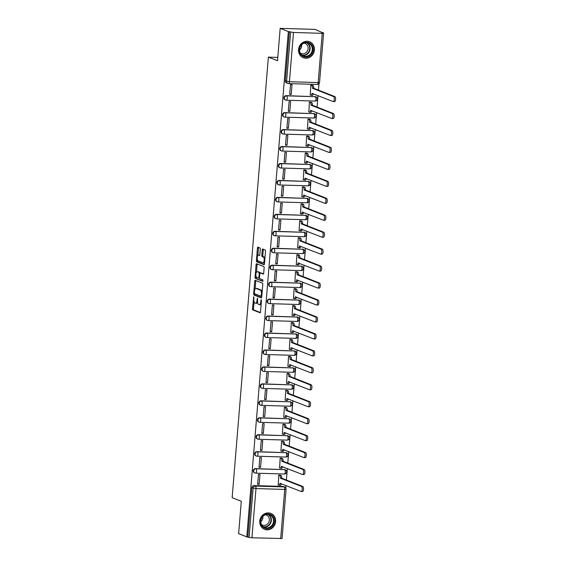 <?xml version="1.0" encoding="UTF-8"?>
<svg xmlns="http://www.w3.org/2000/svg" width="567" height="567" viewBox="0 0 567 567"><rect width="100%" height="100%" fill="white"/><g stroke="black" fill="none" stroke-linecap="round" stroke-linejoin="round"><path stroke-width="0.85" d="M253.74 296.725L252.464 308.696A1.077 0.411 -88.3 0 0 252.776 309.922L260.026 312.771A1.077 0.411 -88.3 0 0 260.083 312.786A1.077 0.411 -88.3 0 0 260.522 311.864L261.451 300.531L261.189 299.667L260.763 301.779A3.452 1.318 -88.3 0 1 259.374 304.72A3.452 1.318 -88.3 0 1 259.197 304.685L258.595 304.444A3.452 1.318 -88.3 0 1 257.588 300.524L257.482 298.199L257.021 300.304A3.452 1.318 -88.3 0 1 255.632 303.246A3.452 1.318 -88.3 0 1 255.455 303.21L254.845 302.969A3.452 1.318 -88.3 0 1 253.839 299.05L253.74 296.725M259.771 521.137A8.576 7.853 111.5 0 0 264.555 529.351A8.576 7.853 111.5 0 0 275.619 521.612A8.576 7.853 111.5 0 0 270.835 513.397A8.576 7.853 111.5 0 0 259.771 521.137M298.547 49.513A8.576 7.853 111.5 0 0 303.331 57.728A8.576 7.853 111.5 0 0 314.394 49.988A8.576 7.853 111.5 0 0 309.61 41.774A8.576 7.853 111.5 0 0 298.547 49.513M260.288 249.175A1.077 0.411 -88.3 0 0 259.977 247.949L257.942 247.148A1.077 0.411 -88.3 0 0 257.886 247.134A1.077 0.411 -88.3 0 0 257.446 248.055L256.412 260.643A1.077 0.411 -88.3 0 0 256.731 261.869L263.981 264.718A1.077 0.411 -88.3 0 0 264.038 264.732A1.077 0.411 -88.3 0 0 264.47 263.811L265.505 251.224A1.077 0.411 -88.3 0 0 265.186 249.997L262.734 249.033A1.077 0.411 -88.3 0 0 262.677 249.019A1.077 0.411 -88.3 0 0 262.245 249.941L261.798 255.327A1.077 0.411 -88.3 0 0 262.117 256.553L263.336 257.035A2.885 1.099 -88.3 0 1 264.187 260.111A2.885 1.099 -88.3 0 1 263.01 262.769A2.885 1.099 -88.3 0 1 262.861 262.741L258.091 260.863A2.885 1.099 -88.3 0 1 257.234 257.779A2.885 1.099 -88.3 0 1 258.41 255.122A2.885 1.099 -88.3 0 1 258.559 255.15L259.353 255.469A1.077 0.411 -88.3 0 0 259.41 255.476A1.077 0.411 -88.3 0 0 259.849 254.562L260.288 249.175M246.801 536.878L238.636 533.66L241.294 501.278L232.144 497.677L268.368 57.132L277.518 60.733L280.176 28.35L288.341 31.561L246.801 536.878L249.09 537.41L253.137 488.18A2.197 2.013 -68.5 0 1 255.341 486.068L284.088 486.925A2.197 2.013 -68.5 0 1 284.712 487.053L283.443 486.557A2.197 2.013 111.5 0 0 282.813 486.429L284.088 486.925A2.197 0.836 -88.3 0 1 284.726 489.42L255.986 488.563L251.939 537.792L249.09 537.41M255.214 280.318A1.077 0.411 -88.3 0 0 255.157 280.311A1.077 0.411 -88.3 0 0 254.725 281.225L253.69 293.812A1.077 0.411 -88.3 0 0 254.002 295.038L261.252 297.895A1.077 0.411 -88.3 0 0 261.309 297.902A1.077 0.411 -88.3 0 0 261.741 296.988L262.776 284.4A1.077 0.411 -88.3 0 0 262.464 283.174L255.214 280.318M255.051 277.228L256.086 264.64A1.077 0.411 -88.3 0 1 256.518 263.719A1.077 0.411 -88.3 0 1 256.575 263.733L263.825 266.589A1.077 0.411 -88.3 0 1 264.144 267.808L263.698 273.195A1.077 0.411 -88.3 0 1 263.265 274.116A1.077 0.411 -88.3 0 1 263.208 274.109L260.267 272.947A1.077 0.411 -88.3 0 0 260.21 272.94A1.077 0.411 -88.3 0 0 259.778 273.854L259.48 277.433A1.077 0.411 -88.3 0 0 259.799 278.652L262.861 279.857L262.776 281.36L255.37 278.454A1.077 0.411 -88.3 0 1 255.051 277.228L256.064 277.256L256.121 276.561M280.176 28.35L315.018 29.392L323.155 32.964M285.747 487.896L285.945 485.508M286.392 480.043L287.341 468.555M287.788 463.09L288.731 451.601M289.184 446.137L290.127 434.648M290.573 429.184L291.523 417.695M291.97 412.23L292.912 400.741M293.366 395.277L294.308 383.788M294.755 378.324L295.705 366.835M296.151 361.37L297.094 349.882M297.547 344.424L298.49 332.935M298.937 327.471L299.886 315.982M300.333 310.518L301.275 299.029M301.729 293.564L302.672 282.075M303.118 276.611L304.061 265.122M304.514 259.658L305.457 248.169M305.911 242.704L306.853 231.216M307.3 225.751L308.242 214.262M308.696 208.805L309.639 197.316M310.085 191.852L311.035 180.363M311.481 174.898L312.424 163.409M312.878 157.945L313.82 146.456M314.267 140.992L315.217 129.503M315.663 124.038L316.606 112.55M317.059 107.085L318.002 95.596M318.448 90.132L318.98 83.725M288.341 31.561L293.486 32.475L322.226 33.34L323.594 33.198L322.162 32.574L323.183 32.602M247.814 536.906L251.861 487.677A2.197 2.013 -68.5 0 1 254.073 485.565L282.813 486.429M280.679 538.65L284.726 489.42L286.101 489.278L282.054 538.508L251.939 537.792M280.275 475.217L278.758 475.082L278.213 484.87M259.162 484.303L259.969 474.522L258.446 474.48L257.645 484.261L259.162 484.303L257.687 483.722M260.558 467.35L261.366 457.569L259.842 457.526L259.034 467.307L260.558 467.35L259.076 466.769M281.671 458.271L280.155 458.129L279.602 467.917M261.954 450.396L262.755 440.616L261.231 440.573L260.43 450.354L261.954 450.396L260.473 449.815M283.061 441.317L281.544 441.183L280.998 450.971M263.343 433.443L264.151 423.662L262.627 423.62L261.819 433.401L263.343 433.443L261.869 432.862M284.457 424.364L282.94 424.229L282.394 434.017M264.739 416.49L265.547 406.716L264.024 406.667L263.216 416.447L264.739 416.49L263.258 415.909M285.853 407.411L284.336 407.276L283.784 417.064M266.136 399.544L266.937 389.763L265.413 389.713L264.612 399.494L266.136 399.544L264.654 398.955M287.242 390.457L285.725 390.323L285.18 400.111M267.525 382.59L268.333 372.81L266.809 372.76L266.001 382.541L267.525 382.59L266.051 382.009M288.638 373.504L287.122 373.369L286.576 383.157M268.921 365.637L269.722 355.856L268.205 355.807L267.397 365.587L268.921 365.637L267.44 365.056M290.035 356.551L288.518 356.416L287.965 366.204M270.317 348.684L271.118 338.903L269.594 338.86L268.793 348.641L270.317 348.684L268.836 348.103M291.424 339.598L289.907 339.463L289.361 349.251M271.706 331.73L272.514 321.95L270.991 321.907L270.183 331.688L271.706 331.73L270.232 331.149M292.82 322.651L291.303 322.51L290.758 332.297M273.103 314.777L273.904 304.996L272.38 304.954L271.579 314.735L273.103 314.777L271.621 314.196M294.209 305.698L292.7 305.556L292.147 315.351M274.499 297.824L275.3 288.043L273.776 288.001L272.975 297.781L274.499 297.824L273.018 297.243M295.605 288.745L294.089 288.61L293.543 298.398M275.888 280.871L276.696 271.097L275.172 271.047L274.364 280.828L275.888 280.871L274.414 280.289M297.002 271.791L295.485 271.657L294.932 281.445M277.284 263.924L278.085 254.144L276.561 254.094L275.76 263.875L277.284 263.924L275.803 263.336M298.391 254.838L296.874 254.703L296.328 264.491M278.68 246.971L279.481 237.19L277.958 237.141L277.157 246.921L278.68 246.971L277.199 246.39M299.787 237.885L298.27 237.75L297.725 247.538M280.07 230.018L280.878 220.237L279.354 220.187L278.546 229.968L280.07 230.018L278.588 229.437M301.183 220.932L299.667 220.797L299.114 230.585M281.466 213.064L282.267 203.284L280.743 203.241L279.942 213.022L281.466 213.064L279.985 212.483M302.572 203.978L301.056 203.844L300.51 213.631M282.862 196.111L283.663 186.33L282.139 186.288L281.338 196.069L282.862 196.111L281.381 195.53M303.969 187.025L302.452 186.89L301.906 196.678M284.251 179.158L285.059 169.377L283.535 169.335L282.727 179.115L284.251 179.158L282.77 178.577M305.365 170.079L303.848 169.937L303.295 179.725M285.648 162.205L286.448 152.424L284.925 152.381L284.124 162.162L285.648 162.205L284.166 161.623M306.754 153.125L305.237 152.991L304.692 162.779M287.037 145.251L287.845 135.47L286.321 135.428L285.513 145.209L287.037 145.251L285.562 144.67M308.15 136.172L306.634 136.037L306.088 145.825M288.433 128.305L289.241 118.524L287.717 118.475L286.909 128.255L288.433 128.305L286.952 127.717M309.547 119.219L308.03 119.084L307.477 128.872M289.829 111.352L290.63 101.571L289.106 101.521L288.305 111.302L289.829 111.352L288.348 110.771M310.936 102.266L309.419 102.131L308.873 111.919M291.218 94.398L292.026 84.618L290.502 84.568L289.694 94.349L291.218 94.398L289.744 93.817M312.332 85.312L310.815 85.178L310.269 94.965M286.129 95.66L286.583 95.837A2.197 0.836 91.7 0 1 287.221 98.332A2.197 0.836 91.7 0 1 286.335 100.21A2.197 0.836 91.7 0 1 286.222 100.182A2.197 2.013 -68.5 0 1 285.598 100.054L285.144 99.877A2.197 2.013 111.5 0 1 286.129 95.66L315.323 96.695A2.197 2.013 -68.5 0 1 315.947 96.822L315.5 96.645A2.197 2.013 111.5 0 0 314.869 96.518M284.733 112.613L285.187 112.79A2.197 0.836 91.7 0 1 285.825 115.285A2.197 0.836 91.7 0 1 284.939 117.163A2.197 0.836 91.7 0 1 284.825 117.135A2.197 2.013 -68.5 0 1 284.202 117.008L283.748 116.83A2.197 2.013 111.5 0 1 284.733 112.613L313.927 113.648A2.197 2.013 -68.5 0 1 314.557 113.776L314.104 113.598A2.197 2.013 111.5 0 0 313.48 113.471M283.344 129.567L283.791 129.744A2.197 0.836 91.7 0 1 284.436 132.239A2.197 0.836 91.7 0 1 283.55 134.117A2.197 0.836 91.7 0 1 283.436 134.088A2.197 2.013 -68.5 0 1 282.805 133.961L282.359 133.784A2.197 2.013 111.5 0 1 283.344 129.567L312.537 130.601A2.197 2.013 -68.5 0 1 313.161 130.729L312.708 130.552A2.197 2.013 111.5 0 0 312.084 130.424M281.948 146.52L282.401 146.697A2.197 0.836 91.7 0 1 283.039 149.192A2.197 0.836 91.7 0 1 282.153 151.063A2.197 0.836 91.7 0 1 282.04 151.042A2.197 2.013 -68.5 0 1 281.416 150.914L280.963 150.737A2.197 2.013 111.5 0 1 281.948 146.52L311.141 147.555A2.197 2.013 -68.5 0 1 311.765 147.682L311.318 147.505A2.197 2.013 111.5 0 0 310.688 147.377M280.552 163.473L281.005 163.65A2.197 0.836 91.7 0 1 281.643 166.145A2.197 0.836 91.7 0 1 280.757 168.016A2.197 0.836 91.7 0 1 280.644 167.995A2.197 2.013 -68.5 0 1 280.02 167.867L279.566 167.69A2.197 2.013 111.5 0 1 280.552 163.473L309.745 164.508A2.197 2.013 -68.5 0 1 310.376 164.636L309.922 164.458A2.197 2.013 111.5 0 0 309.298 164.331M279.162 180.426L279.609 180.604A2.197 0.836 91.7 0 1 280.254 183.098A2.197 0.836 91.7 0 1 279.368 184.97A2.197 0.836 91.7 0 1 279.255 184.948A2.197 2.013 -68.5 0 1 278.624 184.821L278.177 184.644A2.197 2.013 111.5 0 1 279.162 180.426L308.356 181.461A2.197 2.013 -68.5 0 1 308.98 181.589L308.526 181.412A2.197 2.013 111.5 0 0 307.902 181.284M277.766 197.373L278.22 197.55A2.197 0.836 91.7 0 1 278.858 200.052A2.197 0.836 91.7 0 1 277.972 201.923A2.197 0.836 91.7 0 1 277.858 201.902A2.197 2.013 -68.5 0 1 277.235 201.774L276.781 201.597A2.197 2.013 111.5 0 1 277.766 197.373L306.96 198.415A2.197 2.013 -68.5 0 1 307.583 198.542L307.137 198.365A2.197 2.013 111.5 0 0 306.506 198.237M276.37 214.326L276.824 214.503A2.197 0.836 91.7 0 1 277.469 217.005A2.197 0.836 91.7 0 1 276.576 218.876A2.197 0.836 91.7 0 1 276.469 218.855A2.197 2.013 -68.5 0 1 275.838 218.727L275.385 218.55A2.197 2.013 111.5 0 1 276.37 214.326L305.563 215.368A2.197 2.013 -68.5 0 1 306.194 215.495L305.741 215.318A2.197 2.013 111.5 0 0 305.117 215.184M274.981 231.279L275.427 231.456A2.197 0.836 91.7 0 1 276.072 233.951A2.197 0.836 91.7 0 1 275.186 235.829A2.197 0.836 91.7 0 1 275.073 235.808A2.197 2.013 -68.5 0 1 274.449 235.674L273.996 235.496A2.197 2.013 111.5 0 1 274.981 231.279L304.174 232.314A2.197 2.013 -68.5 0 1 304.798 232.442L304.351 232.264A2.197 2.013 111.5 0 0 303.721 232.137M273.585 248.233L274.038 248.41A2.197 0.836 91.7 0 1 274.676 250.905A2.197 0.836 91.7 0 1 273.79 252.783A2.197 0.836 91.7 0 1 273.677 252.754A2.197 2.013 -68.5 0 1 273.053 252.627L272.599 252.45A2.197 2.013 111.5 0 1 273.585 248.233L302.778 249.267A2.197 2.013 -68.5 0 1 303.409 249.395L302.955 249.218A2.197 2.013 111.5 0 0 302.324 249.09M272.188 265.186L272.642 265.363A2.197 0.836 91.7 0 1 273.287 267.858A2.197 0.836 91.7 0 1 272.401 269.736A2.197 0.836 91.7 0 1 272.288 269.708A2.197 2.013 -68.5 0 1 271.657 269.58L271.21 269.403A2.197 2.013 111.5 0 1 272.188 265.186L301.389 266.221A2.197 2.013 -68.5 0 1 302.013 266.348L301.559 266.171A2.197 2.013 111.5 0 0 300.935 266.043M270.799 282.139L271.246 282.316A2.197 0.836 91.7 0 1 271.891 284.811A2.197 0.836 91.7 0 1 271.005 286.682A2.197 0.836 91.7 0 1 270.891 286.661A2.197 2.013 -68.5 0 1 270.268 286.533L269.814 286.356A2.197 2.013 111.5 0 1 270.799 282.139L299.993 283.174A2.197 2.013 -68.5 0 1 300.616 283.302L300.17 283.124A2.197 2.013 111.5 0 0 299.539 282.997M269.403 299.092L269.857 299.27A2.197 0.836 91.7 0 1 270.494 301.764A2.197 0.836 91.7 0 1 269.608 303.636A2.197 0.836 91.7 0 1 269.495 303.614A2.197 2.013 -68.5 0 1 268.871 303.487L268.418 303.31A2.197 2.013 111.5 0 1 269.403 299.092L298.596 300.127A2.197 2.013 -68.5 0 1 299.227 300.255L298.774 300.078A2.197 2.013 111.5 0 0 298.15 299.95M268.007 316.046L268.46 316.223A2.197 0.836 91.7 0 1 269.105 318.718A2.197 0.836 91.7 0 1 268.219 320.589A2.197 0.836 91.7 0 1 268.106 320.568A2.197 2.013 -68.5 0 1 267.475 320.44L267.029 320.263A2.197 2.013 111.5 0 1 268.007 316.046L297.207 317.081A2.197 2.013 -68.5 0 1 297.831 317.208L297.377 317.031A2.197 2.013 111.5 0 0 296.754 316.903M266.618 332.992L267.064 333.169A2.197 0.836 91.7 0 1 267.709 335.671A2.197 0.836 91.7 0 1 266.823 337.542A2.197 0.836 91.7 0 1 266.71 337.521A2.197 2.013 -68.5 0 1 266.086 337.393L265.632 337.216A2.197 2.013 111.5 0 1 266.618 332.992L295.811 334.034A2.197 2.013 -68.5 0 1 296.435 334.161L295.988 333.984A2.197 2.013 111.5 0 0 295.357 333.857M265.221 349.945L265.675 350.123A2.197 0.836 91.7 0 1 266.313 352.624A2.197 0.836 91.7 0 1 265.427 354.495A2.197 0.836 91.7 0 1 265.313 354.474A2.197 2.013 -68.5 0 1 264.69 354.347L264.236 354.169A2.197 2.013 111.5 0 1 265.221 349.945L294.415 350.987A2.197 2.013 -68.5 0 1 295.046 351.115L294.592 350.938A2.197 2.013 111.5 0 0 293.968 350.803M263.825 366.899L264.279 367.076A2.197 0.836 91.7 0 1 264.924 369.571A2.197 0.836 91.7 0 1 264.038 371.449A2.197 0.836 91.7 0 1 263.924 371.428A2.197 2.013 -68.5 0 1 263.294 371.293L262.847 371.116A2.197 2.013 111.5 0 1 263.825 366.899L293.026 367.933A2.197 2.013 -68.5 0 1 293.649 368.061L293.196 367.884A2.197 2.013 111.5 0 0 292.572 367.756M262.436 383.852L262.882 384.029A2.197 0.836 91.7 0 1 263.527 386.524A2.197 0.836 91.7 0 1 262.641 388.402A2.197 0.836 91.7 0 1 262.528 388.374A2.197 2.013 -68.5 0 1 261.904 388.246L261.451 388.069A2.197 2.013 111.5 0 1 262.436 383.852L291.629 384.887A2.197 2.013 -68.5 0 1 292.253 385.014L291.807 384.837A2.197 2.013 111.5 0 0 291.176 384.709M261.04 400.805L261.493 400.982A2.197 0.836 91.7 0 1 262.131 403.477A2.197 0.836 91.7 0 1 261.245 405.355A2.197 0.836 91.7 0 1 261.132 405.327A2.197 2.013 -68.5 0 1 260.508 405.199L260.055 405.022A2.197 2.013 111.5 0 1 261.04 400.805L290.233 401.84A2.197 2.013 -68.5 0 1 290.864 401.968L290.41 401.79A2.197 2.013 111.5 0 0 289.787 401.663M259.651 417.759L260.097 417.936A2.197 0.836 91.7 0 1 260.742 420.431A2.197 0.836 91.7 0 1 259.856 422.309A2.197 0.836 91.7 0 1 259.743 422.28A2.197 2.013 -68.5 0 1 259.112 422.153L258.665 421.976A2.197 2.013 111.5 0 1 259.651 417.759L288.844 418.793A2.197 2.013 -68.5 0 1 289.468 418.921L289.014 418.744A2.197 2.013 111.5 0 0 288.39 418.616M258.254 434.712L258.708 434.889A2.197 0.836 91.7 0 1 259.346 437.384A2.197 0.836 91.7 0 1 258.46 439.255A2.197 0.836 91.7 0 1 258.346 439.234A2.197 2.013 -68.5 0 1 257.723 439.106L257.269 438.929A2.197 2.013 111.5 0 1 258.254 434.712L287.448 435.747A2.197 2.013 -68.5 0 1 288.071 435.874L287.625 435.697A2.197 2.013 111.5 0 0 286.994 435.569M256.858 451.665L257.312 451.842A2.197 0.836 91.7 0 1 257.95 454.337A2.197 0.836 91.7 0 1 257.064 456.208A2.197 0.836 91.7 0 1 256.95 456.187A2.197 2.013 -68.5 0 1 256.327 456.059L255.873 455.882A2.197 2.013 111.5 0 1 256.858 451.665L286.052 452.7A2.197 2.013 -68.5 0 1 286.682 452.827L286.229 452.65A2.197 2.013 111.5 0 0 285.605 452.523M255.469 468.611L255.915 468.789A2.197 0.836 91.7 0 1 256.56 471.29A2.197 0.836 91.7 0 1 255.674 473.161A2.197 0.836 91.7 0 1 255.561 473.14A2.197 2.013 -68.5 0 1 254.93 473.013L254.484 472.835A2.197 2.013 111.5 0 1 255.469 468.611L284.662 469.653A2.197 2.013 -68.5 0 1 285.286 469.781L284.832 469.604A2.197 2.013 111.5 0 0 284.209 469.476M268.368 57.132L277.787 57.416M289.361 31.596L285.314 80.819A2.197 2.013 111.5 0 0 286.541 82.924L287.809 83.427A2.197 2.013 -68.5 0 1 286.583 81.322L290.63 32.092M256.468 303.239A3.452 1.318 -88.3 0 0 256.645 303.274A3.452 1.318 -88.3 0 0 257.616 302.268M260.21 304.713A3.452 1.318 -88.3 0 0 260.388 304.748A3.452 1.318 -88.3 0 0 261.153 304.167M254.051 301.743L253.477 308.724A1.077 0.411 -88.3 0 0 253.796 309.951L260.359 312.53M254.711 293.777L254.703 293.848A1.077 0.411 -88.3 0 0 255.015 295.067L261.585 297.654M255.901 280.587A1.077 0.411 -88.3 0 0 255.738 281.26L255.107 288.957M254.349 292.863L254.569 293.72L260.969 296.236L261.401 294.039A3.452 1.318 -88.3 0 0 260.395 290.12L256.043 288.412A3.452 1.318 -88.3 0 0 255.866 288.376A3.452 1.318 -88.3 0 0 254.477 291.318L254.349 292.863M262.202 291.381A3.452 1.318 -88.3 0 0 261.408 290.155L260.395 290.12M256.702 288.433A3.452 1.318 -88.3 0 1 256.879 288.405A3.452 1.318 -88.3 0 1 257.057 288.44L261.408 290.155M256.49 272.11L257.099 264.669L256.086 264.64M257.262 264.002A1.077 0.411 -88.3 0 0 257.099 264.669M263.535 273.868L261.281 272.982A1.077 0.411 -88.3 0 0 261.231 272.968A1.077 0.411 -88.3 0 0 261.174 272.975M263.003 281.09L255.37 278.454M257.22 271.749A2.885 1.099 -88.3 0 0 257.071 271.713A2.885 1.099 -88.3 0 0 255.894 274.371A2.885 1.099 -88.3 0 0 256.745 277.454L258.432 278.113A1.077 0.411 -88.3 0 0 258.481 278.128A1.077 0.411 -88.3 0 0 258.921 277.206L259.211 273.634A1.077 0.411 -88.3 0 0 258.899 272.408L257.22 271.749L258.233 271.777A2.885 1.099 -88.3 0 0 258.084 271.749A2.885 1.099 -88.3 0 0 257.935 271.77M258.538 278.121L259.445 278.149A1.077 0.411 -88.3 0 0 259.502 278.156A1.077 0.411 -88.3 0 0 259.523 278.156L258.481 278.128M260.189 272.94A1.077 0.411 -88.3 0 0 259.913 272.443L258.899 272.408M258.233 271.777L259.913 272.443M256.064 277.256A1.077 0.411 -88.3 0 0 256.383 278.482M259.275 255.178A2.885 1.099 -88.3 0 1 259.431 255.15A2.885 1.099 -88.3 0 1 259.573 255.185L259.686 255.228M263.882 262.769A2.885 1.099 -88.3 0 0 264.031 262.797A2.885 1.099 -88.3 0 0 264.583 262.436M264.952 257.907A2.885 1.099 -88.3 0 0 264.35 257.064L263.336 257.035M263.421 249.303A1.077 0.411 -88.3 0 0 263.258 249.969L262.812 255.356A1.077 0.411 -88.3 0 0 263.131 256.582L264.35 257.064M257.482 260.012L257.432 260.671A1.077 0.411 -88.3 0 0 257.744 261.897L264.307 264.477M258.623 247.418A1.077 0.411 -88.3 0 0 258.467 248.084L257.857 255.483M280.027 475.125L281.041 475.522A2.197 0.836 91.7 0 1 281.679 478.016L280.36 477.974A2.197 0.836 -88.3 0 0 279.715 475.479L278.758 475.103M277.965 484.771L278.921 485.154A2.197 0.836 -88.3 0 0 279.035 485.175A2.197 0.836 -88.3 0 0 279.921 483.304L301.063 491.454A2.53 0.964 -88.3 0 0 301.197 491.483A2.53 0.964 -88.3 0 0 302.225 489.158A2.53 0.964 -88.3 0 0 301.474 486.458L280.346 478.137M281.664 478.179L302.799 486.493A2.53 0.964 91.7 0 1 303.543 489.193A2.53 0.964 91.7 0 1 302.516 491.525A2.53 0.964 91.7 0 1 302.388 491.497M281.211 483.637A2.197 0.836 91.7 0 1 280.353 485.217A2.197 0.836 91.7 0 1 280.24 485.189M281.423 458.171L282.43 458.568A2.197 0.836 91.7 0 1 283.075 461.063L281.756 461.028A2.197 0.836 -88.3 0 0 281.112 458.526L280.148 458.15M279.354 467.825L280.318 468.2A2.197 0.836 -88.3 0 0 280.431 468.222A2.197 0.836 -88.3 0 0 281.317 466.35L302.459 474.501A2.53 0.964 -88.3 0 0 302.587 474.529A2.53 0.964 -88.3 0 0 303.621 472.205A2.53 0.964 -88.3 0 0 302.87 469.504L281.742 461.191M283.061 461.226L304.188 469.547A2.53 0.964 91.7 0 1 304.94 472.24A2.53 0.964 91.7 0 1 303.912 474.572A2.53 0.964 91.7 0 1 303.777 474.544M282.6 466.691A2.197 0.836 91.7 0 1 281.749 468.264A2.197 0.836 91.7 0 1 281.636 468.236M282.813 441.218L283.826 441.615A2.197 0.836 91.7 0 1 284.464 444.11L283.146 444.074A2.197 0.836 -88.3 0 0 282.508 441.573L281.544 441.197M280.75 450.871L281.707 451.247A2.197 0.836 -88.3 0 0 281.82 451.268A2.197 0.836 -88.3 0 0 282.706 449.397L303.855 457.548A2.53 0.964 -88.3 0 0 303.983 457.576A2.53 0.964 -88.3 0 0 305.011 455.251A2.53 0.964 -88.3 0 0 304.266 452.551L283.131 444.237M284.457 444.273L305.585 452.594A2.53 0.964 91.7 0 1 306.336 455.294A2.53 0.964 91.7 0 1 305.301 457.619A2.53 0.964 91.7 0 1 305.174 457.59M283.996 449.737A2.197 0.836 91.7 0 1 283.146 451.311A2.197 0.836 91.7 0 1 283.032 451.289M263.414 527.494A7.421 6.797 -68.5 0 1 261.734 517.402A7.421 6.797 -68.5 0 1 271.317 514.999A7.421 6.797 -68.5 0 1 273.003 525.092A7.421 6.797 -68.5 0 1 263.414 527.494M270.82 515.382A6.868 6.294 111.5 0 0 269.679 514.772A6.868 6.294 111.5 0 0 261.593 518.217A6.868 6.294 111.5 0 0 263.506 526.956A6.868 6.294 111.5 0 0 264.647 527.558A6.868 6.294 111.5 0 0 272.727 524.114A6.868 6.294 111.5 0 0 270.82 515.382M265.377 514.772A5.408 4.954 -68.5 0 1 266.341 515.034A5.408 4.954 -68.5 0 1 267.241 515.509A5.408 4.954 -68.5 0 1 268.744 522.384A5.408 4.954 -68.5 0 1 262.379 525.099A5.408 4.954 -68.5 0 1 261.493 524.631M263.393 528.77A8.519 7.803 111.5 0 0 264.25 529.174A8.519 7.803 111.5 0 0 274.272 524.9A8.519 7.803 111.5 0 0 271.905 514.071A8.519 7.803 111.5 0 0 270.487 513.319A8.519 7.803 111.5 0 0 269.587 513.036M262.861 516.438A5.408 4.954 -68.5 0 1 260.792 521.697M302.19 55.871A7.421 6.797 -68.5 0 1 300.503 45.778A7.421 6.797 -68.5 0 1 310.092 43.376A7.421 6.797 -68.5 0 1 311.779 53.468A7.421 6.797 -68.5 0 1 302.19 55.871M309.596 43.751A6.868 6.294 111.5 0 0 308.455 43.149A6.868 6.294 111.5 0 0 300.368 46.593A6.868 6.294 111.5 0 0 302.282 55.332A6.868 6.294 111.5 0 0 303.423 55.935A6.868 6.294 111.5 0 0 311.503 52.49A6.868 6.294 111.5 0 0 309.596 43.751M304.153 43.142A5.408 4.954 -68.5 0 1 305.117 43.404A5.408 4.954 -68.5 0 1 306.017 43.879A5.408 4.954 -68.5 0 1 307.52 50.761A5.408 4.954 -68.5 0 1 301.155 53.475A5.408 4.954 -68.5 0 1 300.269 53.007M302.168 57.147A8.519 7.803 111.5 0 0 303.019 57.55A8.519 7.803 111.5 0 0 313.041 53.277A8.519 7.803 111.5 0 0 310.673 42.447A8.519 7.803 111.5 0 0 309.263 41.696A8.519 7.803 111.5 0 0 308.363 41.412M301.637 44.814A5.408 4.954 -68.5 0 1 299.567 50.073M284.209 424.265L285.222 424.662A2.197 0.836 91.7 0 1 285.86 427.157L284.542 427.121A2.197 0.836 -88.3 0 0 283.897 424.626L282.94 424.244M282.146 433.918L283.103 434.294A2.197 0.836 -88.3 0 0 283.216 434.322A2.197 0.836 -88.3 0 0 284.102 432.444L305.244 440.602A2.53 0.964 -88.3 0 0 305.379 440.623A2.53 0.964 -88.3 0 0 306.407 438.298A2.53 0.964 -88.3 0 0 305.656 435.598L284.528 427.284M285.846 427.32L306.981 435.64A2.53 0.964 91.7 0 1 307.725 438.341A2.53 0.964 91.7 0 1 306.697 440.665A2.53 0.964 91.7 0 1 306.57 440.637M285.392 432.784A2.197 0.836 91.7 0 1 284.535 434.357A2.197 0.836 91.7 0 1 284.421 434.336M285.605 407.312L286.611 407.708A2.197 0.836 91.7 0 1 287.256 410.203L285.931 410.168A2.197 0.836 -88.3 0 0 285.293 407.673L284.329 407.29M283.535 416.965L284.499 417.34A2.197 0.836 -88.3 0 0 284.613 417.369A2.197 0.836 -88.3 0 0 285.499 415.491L306.641 423.648A2.53 0.964 -88.3 0 0 306.768 423.669A2.53 0.964 -88.3 0 0 307.803 421.345A2.53 0.964 -88.3 0 0 307.052 418.644L285.924 410.331M287.242 410.366L308.37 418.687A2.53 0.964 91.7 0 1 309.121 421.387A2.53 0.964 91.7 0 1 308.094 423.712A2.53 0.964 91.7 0 1 307.959 423.684M286.782 415.831A2.197 0.836 91.7 0 1 285.931 417.404A2.197 0.836 91.7 0 1 285.818 417.383M286.994 390.358L288.008 390.755A2.197 0.836 91.7 0 1 288.646 393.257L287.327 393.214A2.197 0.836 -88.3 0 0 286.689 390.72L285.725 390.344M284.932 400.011L285.888 400.387A2.197 0.836 -88.3 0 0 286.002 400.415A2.197 0.836 -88.3 0 0 286.888 398.537L308.037 406.695A2.53 0.964 -88.3 0 0 308.165 406.723A2.53 0.964 -88.3 0 0 309.192 404.391A2.53 0.964 -88.3 0 0 308.448 401.691L287.313 393.378M288.638 393.42L309.766 401.734A2.53 0.964 91.7 0 1 310.518 404.434A2.53 0.964 91.7 0 1 309.483 406.759A2.53 0.964 91.7 0 1 309.355 406.73M288.178 398.877A2.197 0.836 91.7 0 1 287.327 400.451A2.197 0.836 91.7 0 1 287.214 400.43M288.39 373.405L289.404 373.809A2.197 0.836 91.7 0 1 290.042 376.304L288.723 376.261A2.197 0.836 -88.3 0 0 288.079 373.766L287.122 373.391M286.328 383.058L287.285 383.441A2.197 0.836 -88.3 0 0 287.398 383.462A2.197 0.836 -88.3 0 0 288.284 381.584L309.426 389.742A2.53 0.964 -88.3 0 0 309.561 389.77A2.53 0.964 -88.3 0 0 310.588 387.445A2.53 0.964 -88.3 0 0 309.837 384.745L288.709 376.424M290.028 376.467L311.163 384.78A2.53 0.964 91.7 0 1 311.907 387.481A2.53 0.964 91.7 0 1 310.879 389.805A2.53 0.964 91.7 0 1 310.751 389.777M289.574 381.924A2.197 0.836 91.7 0 1 288.716 383.498A2.197 0.836 91.7 0 1 288.603 383.476M289.78 356.452L290.793 356.856A2.197 0.836 91.7 0 1 291.438 359.35L290.113 359.308A2.197 0.836 -88.3 0 0 289.475 356.813L288.511 356.437M287.717 366.105L288.681 366.488A2.197 0.836 -88.3 0 0 288.794 366.509A2.197 0.836 -88.3 0 0 289.68 364.638L310.822 372.788A2.53 0.964 -88.3 0 0 310.95 372.817A2.53 0.964 -88.3 0 0 311.985 370.492A2.53 0.964 -88.3 0 0 311.233 367.792L290.106 359.471M291.424 359.513L312.552 367.827A2.53 0.964 91.7 0 1 313.303 370.527A2.53 0.964 91.7 0 1 312.275 372.852A2.53 0.964 91.7 0 1 312.141 372.831M290.963 364.971A2.197 0.836 91.7 0 1 290.113 366.551A2.197 0.836 91.7 0 1 289.999 366.523M291.176 339.505L292.189 339.902A2.197 0.836 91.7 0 1 292.827 342.397L291.509 342.355A2.197 0.836 -88.3 0 0 290.871 339.86L289.907 339.484M289.113 349.152L290.07 349.534A2.197 0.836 -88.3 0 0 290.184 349.555A2.197 0.836 -88.3 0 0 291.069 347.684L312.219 355.835A2.53 0.964 -88.3 0 0 312.346 355.863A2.53 0.964 -88.3 0 0 313.374 353.539A2.53 0.964 -88.3 0 0 312.63 350.838L291.495 342.518M292.813 342.56L313.948 350.874A2.53 0.964 91.7 0 1 314.699 353.574A2.53 0.964 91.7 0 1 313.664 355.906A2.53 0.964 91.7 0 1 313.537 355.878M292.359 348.018A2.197 0.836 91.7 0 1 291.509 349.598A2.197 0.836 91.7 0 1 291.395 349.57M292.572 322.552L293.578 322.949A2.197 0.836 91.7 0 1 294.223 325.444L292.905 325.408A2.197 0.836 -88.3 0 0 292.26 322.906L291.303 322.531M290.502 332.205L291.466 332.581A2.197 0.836 -88.3 0 0 291.58 332.602A2.197 0.836 -88.3 0 0 292.466 330.731L313.608 338.882A2.53 0.964 -88.3 0 0 313.742 338.91A2.53 0.964 -88.3 0 0 314.77 336.585A2.53 0.964 -88.3 0 0 314.019 333.885L292.891 325.571M294.209 325.607L315.337 333.928A2.53 0.964 91.7 0 1 316.088 336.621A2.53 0.964 91.7 0 1 315.061 338.953A2.53 0.964 91.7 0 1 314.933 338.924M293.756 331.071A2.197 0.836 91.7 0 1 292.898 332.645A2.197 0.836 91.7 0 1 292.785 332.616M293.961 305.599L294.975 305.996A2.197 0.836 91.7 0 1 295.62 308.491L294.294 308.455A2.197 0.836 -88.3 0 0 293.656 305.953L292.692 305.578M291.899 315.252L292.863 315.628A2.197 0.836 -88.3 0 0 292.976 315.649A2.197 0.836 -88.3 0 0 293.862 313.778L315.004 321.928A2.53 0.964 -88.3 0 0 315.132 321.957A2.53 0.964 -88.3 0 0 316.166 319.632A2.53 0.964 -88.3 0 0 315.415 316.932L294.28 308.618M295.605 308.654L316.733 316.974A2.53 0.964 91.7 0 1 317.485 319.675A2.53 0.964 91.7 0 1 316.45 321.999A2.53 0.964 91.7 0 1 316.322 321.971M295.145 314.118A2.197 0.836 91.7 0 1 294.294 315.691A2.197 0.836 91.7 0 1 294.181 315.67M295.357 288.646L296.371 289.042A2.197 0.836 91.7 0 1 297.009 291.537L295.69 291.502A2.197 0.836 -88.3 0 0 295.046 289.007L294.089 288.624M293.295 298.299L294.252 298.674A2.197 0.836 -88.3 0 0 294.365 298.703A2.197 0.836 -88.3 0 0 295.251 296.825L316.4 304.975A2.53 0.964 -88.3 0 0 316.528 305.003A2.53 0.964 -88.3 0 0 317.555 302.679A2.53 0.964 -88.3 0 0 316.804 299.978L295.676 291.665M296.995 291.7L318.13 300.021A2.53 0.964 91.7 0 1 318.881 302.721A2.53 0.964 91.7 0 1 317.846 305.046A2.53 0.964 91.7 0 1 317.718 305.018M296.541 297.165A2.197 0.836 91.7 0 1 295.69 298.738A2.197 0.836 91.7 0 1 295.577 298.717M296.754 271.692L297.76 272.089A2.197 0.836 91.7 0 1 298.405 274.584L297.087 274.548A2.197 0.836 -88.3 0 0 296.442 272.054L295.485 271.671M294.684 281.345L295.648 281.721A2.197 0.836 -88.3 0 0 295.761 281.749A2.197 0.836 -88.3 0 0 296.647 279.871L317.789 288.029A2.53 0.964 -88.3 0 0 317.917 288.05A2.53 0.964 -88.3 0 0 318.952 285.725A2.53 0.964 -88.3 0 0 318.2 283.025L297.073 274.712M298.391 274.747L319.519 283.068A2.53 0.964 91.7 0 1 320.27 285.768A2.53 0.964 91.7 0 1 319.242 288.093A2.53 0.964 91.7 0 1 319.108 288.064M297.937 280.211A2.197 0.836 91.7 0 1 297.08 281.785A2.197 0.836 91.7 0 1 296.966 281.764M298.143 254.739L299.156 255.136A2.197 0.836 91.7 0 1 299.801 257.638L298.476 257.595A2.197 0.836 -88.3 0 0 297.838 255.1L296.874 254.718M296.08 264.392L297.044 264.768A2.197 0.836 -88.3 0 0 297.158 264.796A2.197 0.836 -88.3 0 0 298.044 262.918L319.186 271.076A2.53 0.964 -88.3 0 0 319.313 271.104A2.53 0.964 -88.3 0 0 320.348 268.772A2.53 0.964 -88.3 0 0 319.597 266.072L298.462 257.758M299.787 257.801L320.915 266.114A2.53 0.964 91.7 0 1 321.666 268.815A2.53 0.964 91.7 0 1 320.631 271.139A2.53 0.964 91.7 0 1 320.504 271.111M299.326 263.258A2.197 0.836 91.7 0 1 298.476 264.832A2.197 0.836 91.7 0 1 298.362 264.81M299.539 237.786L300.553 238.19A2.197 0.836 91.7 0 1 301.19 240.684L299.872 240.642A2.197 0.836 -88.3 0 0 299.227 238.147L298.27 237.771M297.477 247.439L298.433 247.822A2.197 0.836 -88.3 0 0 298.547 247.843A2.197 0.836 -88.3 0 0 299.433 245.965L320.575 254.122A2.53 0.964 -88.3 0 0 320.709 254.151A2.53 0.964 -88.3 0 0 321.737 251.826A2.53 0.964 -88.3 0 0 320.986 249.126L299.858 240.805M301.176 240.847L322.311 249.161A2.53 0.964 91.7 0 1 323.062 251.861A2.53 0.964 91.7 0 1 322.028 254.186A2.53 0.964 91.7 0 1 321.9 254.158M300.723 246.305A2.197 0.836 91.7 0 1 299.865 247.878A2.197 0.836 91.7 0 1 299.759 247.857M300.935 220.832L301.942 221.236A2.197 0.836 91.7 0 1 302.587 223.731L301.268 223.689A2.197 0.836 -88.3 0 0 300.623 221.194L299.667 220.818M298.866 230.486L299.83 230.868A2.197 0.836 -88.3 0 0 299.943 230.889A2.197 0.836 -88.3 0 0 300.829 229.018L321.971 237.169A2.53 0.964 -88.3 0 0 322.099 237.197A2.53 0.964 -88.3 0 0 323.133 234.873A2.53 0.964 -88.3 0 0 322.382 232.172L301.254 223.852M302.572 223.894L323.7 232.208A2.53 0.964 91.7 0 1 324.452 234.908A2.53 0.964 91.7 0 1 323.424 237.233A2.53 0.964 91.7 0 1 323.289 237.212M302.119 229.352A2.197 0.836 91.7 0 1 301.261 230.932A2.197 0.836 91.7 0 1 301.148 230.904M302.324 203.886L303.338 204.283A2.197 0.836 91.7 0 1 303.983 206.778L302.658 206.735A2.197 0.836 -88.3 0 0 302.02 204.24L301.056 203.865M300.262 213.532L301.226 213.915A2.197 0.836 -88.3 0 0 301.332 213.936A2.197 0.836 -88.3 0 0 302.225 212.065L323.367 220.216A2.53 0.964 -88.3 0 0 323.495 220.244A2.53 0.964 -88.3 0 0 324.53 217.919A2.53 0.964 -88.3 0 0 323.778 215.219L302.643 206.898M303.969 206.941L325.097 215.254A2.53 0.964 91.7 0 1 325.848 217.955A2.53 0.964 91.7 0 1 324.813 220.287A2.53 0.964 91.7 0 1 324.685 220.258M303.508 212.398A2.197 0.836 91.7 0 1 302.658 213.979A2.197 0.836 91.7 0 1 302.544 213.95M303.721 186.933L304.734 187.33A2.197 0.836 91.7 0 1 305.372 189.825L304.054 189.789A2.197 0.836 -88.3 0 0 303.409 187.287L302.452 186.912M301.658 196.586L302.615 196.962A2.197 0.836 -88.3 0 0 302.728 196.983A2.197 0.836 -88.3 0 0 303.614 195.112L324.756 203.262A2.53 0.964 -88.3 0 0 324.891 203.291A2.53 0.964 -88.3 0 0 325.919 200.966A2.53 0.964 -88.3 0 0 325.167 198.266L304.04 189.952M305.358 189.988L326.493 198.308A2.53 0.964 91.7 0 1 327.237 201.002A2.53 0.964 91.7 0 1 326.209 203.333A2.53 0.964 91.7 0 1 326.082 203.305M304.904 195.452A2.197 0.836 91.7 0 1 304.047 197.025A2.197 0.836 91.7 0 1 303.933 196.997M305.117 169.98L306.123 170.376A2.197 0.836 91.7 0 1 306.768 172.871L305.45 172.836A2.197 0.836 -88.3 0 0 304.805 170.334L303.848 169.958M303.047 179.633L304.011 180.008A2.197 0.836 -88.3 0 0 304.125 180.03A2.197 0.836 -88.3 0 0 305.011 178.158L326.153 186.309A2.53 0.964 -88.3 0 0 326.28 186.337A2.53 0.964 -88.3 0 0 327.315 184.013A2.53 0.964 -88.3 0 0 326.564 181.312L305.436 172.999M306.754 173.034L327.882 181.355A2.53 0.964 91.7 0 1 328.633 184.055A2.53 0.964 91.7 0 1 327.606 186.38A2.53 0.964 91.7 0 1 327.471 186.352M306.293 178.499A2.197 0.836 91.7 0 1 305.443 180.072A2.197 0.836 91.7 0 1 305.329 180.051M306.506 153.026L307.52 153.423A2.197 0.836 91.7 0 1 308.165 155.918L306.839 155.882A2.197 0.836 -88.3 0 0 306.201 153.388L305.237 153.005M304.444 162.679L305.4 163.055A2.197 0.836 -88.3 0 0 305.514 163.076A2.197 0.836 -88.3 0 0 306.4 161.205L327.549 169.356A2.53 0.964 -88.3 0 0 327.676 169.384A2.53 0.964 -88.3 0 0 328.704 167.059A2.53 0.964 -88.3 0 0 327.96 164.359L306.825 156.045M308.15 156.081L329.278 164.402A2.53 0.964 91.7 0 1 330.029 167.102A2.53 0.964 91.7 0 1 328.995 169.427A2.53 0.964 91.7 0 1 328.867 169.398M307.69 161.545A2.197 0.836 91.7 0 1 306.839 163.119A2.197 0.836 91.7 0 1 306.726 163.098M307.902 136.073L308.916 136.47A2.197 0.836 91.7 0 1 309.554 138.965L308.235 138.929A2.197 0.836 -88.3 0 0 307.59 136.434L306.634 136.052M305.84 145.726L306.797 146.102A2.197 0.836 -88.3 0 0 306.91 146.13A2.197 0.836 -88.3 0 0 307.796 144.252L328.938 152.41A2.53 0.964 -88.3 0 0 329.073 152.431A2.53 0.964 -88.3 0 0 330.1 150.106A2.53 0.964 -88.3 0 0 329.349 147.406L308.221 139.092M309.539 139.128L330.674 147.448A2.53 0.964 91.7 0 1 331.419 150.149A2.53 0.964 91.7 0 1 330.391 152.473A2.53 0.964 91.7 0 1 330.263 152.445M309.086 144.592A2.197 0.836 91.7 0 1 308.228 146.166A2.197 0.836 91.7 0 1 308.115 146.144M309.298 119.12L310.305 119.517A2.197 0.836 91.7 0 1 310.95 122.018L309.632 121.976A2.197 0.836 -88.3 0 0 308.987 119.481L308.023 119.098M307.229 128.773L308.193 129.148A2.197 0.836 -88.3 0 0 308.306 129.177A2.197 0.836 -88.3 0 0 309.192 127.299L330.334 135.456A2.53 0.964 -88.3 0 0 330.462 135.485A2.53 0.964 -88.3 0 0 331.497 133.153A2.53 0.964 -88.3 0 0 330.745 130.453L309.617 122.139M310.936 122.181L332.064 130.495A2.53 0.964 91.7 0 1 332.815 133.195A2.53 0.964 91.7 0 1 331.787 135.52A2.53 0.964 91.7 0 1 331.652 135.492M310.475 127.639A2.197 0.836 91.7 0 1 309.625 129.212A2.197 0.836 91.7 0 1 309.511 129.191M310.688 102.166L311.701 102.563A2.197 0.836 91.7 0 1 312.339 105.065L311.021 105.023A2.197 0.836 -88.3 0 0 310.383 102.528L309.419 102.152M308.625 111.819L309.582 112.202A2.197 0.836 -88.3 0 0 309.695 112.223A2.197 0.836 -88.3 0 0 310.581 110.345L331.73 118.503A2.53 0.964 -88.3 0 0 331.858 118.531A2.53 0.964 -88.3 0 0 332.886 116.2A2.53 0.964 -88.3 0 0 332.142 113.506L311.007 105.186M312.332 105.228L333.46 113.542A2.53 0.964 91.7 0 1 334.211 116.242A2.53 0.964 91.7 0 1 333.176 118.567A2.53 0.964 91.7 0 1 333.049 118.538M311.871 110.685A2.197 0.836 91.7 0 1 311.021 112.259A2.197 0.836 91.7 0 1 310.907 112.238M312.084 85.213L313.097 85.617A2.197 0.836 91.7 0 1 313.735 88.112L312.417 88.069A2.197 0.836 -88.3 0 0 311.772 85.574L310.815 85.199M310.021 94.866L310.978 95.249A2.197 0.836 -88.3 0 0 311.092 95.27A2.197 0.836 -88.3 0 0 311.978 93.399L333.12 101.55A2.53 0.964 -88.3 0 0 333.254 101.578A2.53 0.964 -88.3 0 0 334.282 99.253A2.53 0.964 -88.3 0 0 333.531 96.553L312.403 88.232M313.721 88.275L334.856 96.588A2.53 0.964 91.7 0 1 335.6 99.289A2.53 0.964 91.7 0 1 334.573 101.613A2.53 0.964 91.7 0 1 334.445 101.592M313.267 93.732A2.197 0.836 91.7 0 1 312.41 95.313A2.197 0.836 91.7 0 1 312.297 95.284M253.966 297.377L253.399 297.363M261.458 300.326L260.884 300.312M257.709 298.852L257.142 298.837M293.486 32.475L289.439 81.705L318.179 82.562L322.226 33.34M254.073 485.565L255.341 486.068A2.197 0.836 -88.3 0 1 255.986 488.563L251.861 487.677M314.969 101.046A2.197 0.836 -88.3 0 0 315.082 101.068L286.335 100.21A2.197 2.197 0 0 1 285.598 100.054A2.197 2.013 -68.5 0 1 286.583 95.837L315.323 96.695A2.197 0.836 91.7 0 1 315.968 99.197A2.197 0.836 -88.3 0 1 315.082 101.068A2.197 2.197 0 0 0 315.947 96.822M313.572 118A2.197 0.836 -88.3 0 0 313.686 118.021L284.939 117.163A2.197 2.197 0 0 1 284.202 117.008A2.197 2.013 -68.5 0 1 285.187 112.79L313.927 113.648A2.197 0.836 91.7 0 1 314.572 116.143A2.197 0.836 -88.3 0 1 313.686 118.021A2.197 2.197 0 0 0 314.557 113.776M312.176 134.946A2.197 0.836 -88.3 0 0 312.289 134.974L283.55 134.117A2.197 2.197 0 0 1 282.805 133.961A2.197 2.013 -68.5 0 1 283.791 129.744L312.537 130.601A2.197 0.836 91.7 0 1 313.175 133.096A2.197 0.836 -88.3 0 1 312.289 134.974A2.197 2.197 0 0 0 313.161 130.729M310.787 151.899A2.197 0.836 -88.3 0 0 310.9 151.928L282.153 151.063A2.197 2.197 0 0 1 281.416 150.914A2.197 2.013 -68.5 0 1 282.401 146.697L311.141 147.555A2.197 0.836 91.7 0 1 311.786 150.049A2.197 0.836 -88.3 0 1 310.9 151.928A2.197 2.197 0 0 0 311.765 147.682M309.391 168.853A2.197 0.836 -88.3 0 0 309.504 168.881L280.757 168.016A2.197 2.197 0 0 1 280.02 167.867A2.197 2.013 -68.5 0 1 281.005 163.65L309.745 164.508A2.197 0.836 91.7 0 1 310.39 167.003A2.197 0.836 -88.3 0 1 309.504 168.881A2.197 2.197 0 0 0 310.376 164.636M307.994 185.806A2.197 0.836 -88.3 0 0 308.108 185.827L279.368 184.97A2.197 2.197 0 0 1 278.624 184.821A2.197 2.013 -68.5 0 1 279.609 180.604L308.356 181.461A2.197 0.836 91.7 0 1 308.994 183.956A2.197 0.836 -88.3 0 1 308.108 185.827A2.197 2.197 0 0 0 308.98 181.589M306.605 202.759A2.197 0.836 -88.3 0 0 306.719 202.78L277.972 201.923A2.197 2.197 0 0 1 277.235 201.774A2.197 2.013 -68.5 0 1 278.22 197.55L306.96 198.415A2.197 0.836 91.7 0 1 307.605 200.909A2.197 0.836 -88.3 0 1 306.719 202.78A2.197 2.197 0 0 0 307.583 198.542M305.209 219.713A2.197 0.836 -88.3 0 0 305.322 219.734L276.576 218.876A2.197 2.197 0 0 1 275.838 218.727A2.197 2.013 -68.5 0 1 276.824 214.503L305.563 215.368A2.197 0.836 91.7 0 1 306.208 217.863A2.197 0.836 -88.3 0 1 305.322 219.734A2.197 2.197 0 0 0 306.194 215.495M303.813 236.666A2.197 0.836 -88.3 0 0 303.926 236.687L275.186 235.829A2.197 2.197 0 0 1 274.449 235.674A2.197 2.013 -68.5 0 1 275.427 231.456L304.174 232.314A2.197 0.836 91.7 0 1 304.812 234.816A2.197 0.836 -88.3 0 1 303.926 236.687A2.197 2.197 0 0 0 304.798 232.442M302.424 253.619A2.197 0.836 -88.3 0 0 302.537 253.64L273.79 252.783A2.197 2.197 0 0 1 273.053 252.627A2.197 2.013 -68.5 0 1 274.038 248.41L302.778 249.267A2.197 0.836 91.7 0 1 303.423 251.769A2.197 0.836 -88.3 0 1 302.537 253.64A2.197 2.197 0 0 0 303.409 249.395M301.027 270.565A2.197 0.836 -88.3 0 0 301.141 270.594L272.401 269.736A2.197 2.197 0 0 1 271.657 269.58A2.197 2.013 -68.5 0 1 272.642 265.363L301.389 266.221A2.197 0.836 91.7 0 1 302.027 268.715A2.197 0.836 -88.3 0 1 301.141 270.594A2.197 2.197 0 0 0 302.013 266.348M299.631 287.519A2.197 0.836 -88.3 0 0 299.745 287.547L271.005 286.682A2.197 2.197 0 0 1 270.268 286.533A2.197 2.013 -68.5 0 1 271.246 282.316L299.993 283.174A2.197 0.836 91.7 0 1 300.63 285.669A2.197 0.836 -88.3 0 1 299.745 287.547A2.197 2.197 0 0 0 300.616 283.302M298.242 304.472A2.197 0.836 -88.3 0 0 298.355 304.5L269.608 303.636A2.197 2.197 0 0 1 268.871 303.487A2.197 2.013 -68.5 0 1 269.857 299.27L298.596 300.127A2.197 0.836 91.7 0 1 299.241 302.622A2.197 0.836 -88.3 0 1 298.355 304.5A2.197 2.197 0 0 0 299.227 300.255M296.846 321.425A2.197 0.836 -88.3 0 0 296.959 321.446L268.219 320.589A2.197 2.197 0 0 1 267.475 320.44A2.197 2.013 -68.5 0 1 268.46 316.223L297.207 317.081A2.197 0.836 91.7 0 1 297.845 319.575A2.197 0.836 -88.3 0 1 296.959 321.446A2.197 2.197 0 0 0 297.831 317.208M295.457 338.379A2.197 0.836 -88.3 0 0 295.563 338.4L266.823 337.542A2.197 2.197 0 0 1 266.086 337.393A2.197 2.013 -68.5 0 1 267.064 333.169L295.811 334.034A2.197 0.836 91.7 0 1 296.449 336.529A2.197 0.836 -88.3 0 1 295.563 338.4A2.197 2.197 0 0 0 296.435 334.161M294.06 355.332A2.197 0.836 -88.3 0 0 294.174 355.353L265.427 354.495A2.197 2.197 0 0 1 264.69 354.347A2.197 2.013 -68.5 0 1 265.675 350.123L294.415 350.987A2.197 0.836 91.7 0 1 295.06 353.482A2.197 0.836 -88.3 0 1 294.174 355.353A2.197 2.197 0 0 0 295.046 351.115M292.664 372.285A2.197 0.836 -88.3 0 0 292.778 372.306L264.038 371.449A2.197 2.197 0 0 1 263.294 371.293A2.197 2.013 -68.5 0 1 264.279 367.076L293.026 367.933A2.197 0.836 91.7 0 1 293.663 370.435A2.197 0.836 -88.3 0 1 292.778 372.306A2.197 2.197 0 0 0 293.649 368.061M291.275 389.238A2.197 0.836 -88.3 0 0 291.388 389.26L262.641 388.402A2.197 2.197 0 0 1 261.904 388.246A2.197 2.013 -68.5 0 1 262.882 384.029L291.629 384.887A2.197 0.836 91.7 0 1 292.274 387.389A2.197 0.836 -88.3 0 1 291.388 389.26A2.197 2.197 0 0 0 292.253 385.014M289.879 406.185A2.197 0.836 -88.3 0 0 289.992 406.213L261.245 405.355A2.197 2.197 0 0 1 260.508 405.199A2.197 2.013 -68.5 0 1 261.493 400.982L290.233 401.84A2.197 0.836 91.7 0 1 290.878 404.335A2.197 0.836 -88.3 0 1 289.992 406.213A2.197 2.197 0 0 0 290.864 401.968M288.483 423.138A2.197 0.836 -88.3 0 0 288.596 423.166L259.856 422.309A2.197 2.197 0 0 1 259.112 422.153A2.197 2.013 -68.5 0 1 260.097 417.936L288.844 418.793A2.197 0.836 91.7 0 1 289.482 421.288A2.197 0.836 -88.3 0 1 288.596 423.166A2.197 2.197 0 0 0 289.468 418.921M287.093 440.091A2.197 0.836 -88.3 0 0 287.207 440.12L258.46 439.255A2.197 2.197 0 0 1 257.723 439.106A2.197 2.013 -68.5 0 1 258.708 434.889L287.448 435.747A2.197 0.836 91.7 0 1 288.093 438.241A2.197 0.836 -88.3 0 1 287.207 440.12A2.197 2.197 0 0 0 288.071 435.874M285.697 457.045A2.197 0.836 -88.3 0 0 285.811 457.066L257.064 456.208A2.197 2.197 0 0 1 256.327 456.059A2.197 2.013 -68.5 0 1 257.312 451.842L286.052 452.7A2.197 0.836 91.7 0 1 286.696 455.195A2.197 0.836 -88.3 0 1 285.811 457.066A2.197 2.197 0 0 0 286.682 452.827M284.301 473.998A2.197 0.836 -88.3 0 0 284.414 474.019L255.674 473.161A2.197 2.197 0 0 1 254.93 473.013A2.197 2.013 -68.5 0 1 255.915 468.789L284.662 469.653A2.197 0.836 91.7 0 1 285.3 472.148A2.197 0.836 -88.3 0 1 284.414 474.019A2.197 2.197 0 0 0 285.286 469.781M285.314 80.819L289.439 81.705A2.197 0.836 91.7 0 1 288.546 83.583A2.197 0.836 91.7 0 1 288.44 83.555A2.197 2.013 -68.5 0 1 287.809 83.427A2.197 2.197 0 0 0 288.546 83.583L317.293 84.44A2.197 0.836 91.7 0 1 317.18 84.412M319.547 82.421L318.179 82.562A2.197 0.836 91.7 0 1 317.293 84.44A2.197 2.197 0 0 0 319.547 82.421L323.594 33.198M257.602 300.319L257.021 300.304M261.344 301.793L260.763 301.779M253.796 309.951L252.776 309.922M253.477 308.724L252.464 308.696M255.015 295.067L254.002 295.038M254.703 293.848L253.69 293.812M255.738 281.26L254.725 281.225M261.855 295.605L261.274 295.591M261.982 294.06L261.401 294.039M257.057 288.44L256.043 288.412M261.281 272.982L260.267 272.947M259.502 277.228L258.921 277.206M259.799 273.655L259.211 273.634M259.573 255.185L258.559 255.15M263.131 256.582L262.117 256.553M262.812 255.356L261.798 255.327M263.258 249.969L262.245 249.941M257.744 261.897L256.731 261.869M257.432 260.671L256.412 260.643M258.467 248.084L257.446 248.055M281.679 478.016L280.36 477.974M281.041 475.522L279.715 475.479M280.382 483.318L279.921 483.304M302.799 486.493L301.474 486.458M283.075 461.063L281.756 461.028M282.43 458.568L281.112 458.526M281.778 466.365L281.317 466.35M304.188 469.547L302.87 469.504M284.464 444.11L283.146 444.074M283.826 441.615L282.508 441.573M283.174 449.411L282.706 449.397M305.585 452.594L304.266 452.551M268.567 514.46A6.868 6.294 -68.5 0 1 268.68 514.538A6.868 6.294 -68.5 0 1 270.849 522.703A6.868 6.294 -68.5 0 1 263.62 527.034M263.102 526.658A6.641 6.088 111.5 0 0 270.381 522.724A6.641 6.088 111.5 0 0 268.361 514.652A6.641 6.088 111.5 0 0 267.936 514.382M307.342 42.837A6.868 6.294 -68.5 0 1 307.456 42.915A6.868 6.294 -68.5 0 1 309.625 51.073A6.868 6.294 -68.5 0 1 302.395 55.403M301.878 55.027A6.641 6.088 111.5 0 0 309.157 51.101A6.641 6.088 111.5 0 0 307.13 43.021A6.641 6.088 111.5 0 0 306.712 42.759M285.86 427.157L284.542 427.121M285.222 424.662L283.897 424.626M284.563 432.458L284.102 432.444M306.981 435.64L305.656 435.598M287.256 410.203L285.931 410.168M286.611 407.708L285.293 407.673M285.959 415.505L285.499 415.491M308.37 418.687L307.052 418.644M288.646 393.257L287.327 393.214M288.008 390.755L286.689 390.72M287.356 398.551L286.888 398.537M309.766 401.734L308.448 401.691M290.042 376.304L288.723 376.261M289.404 373.809L288.079 373.766M288.745 381.598L288.284 381.584M311.163 384.78L309.837 384.745M291.438 359.35L290.113 359.308M290.793 356.856L289.475 356.813M290.141 364.652L289.68 364.638M312.552 367.827L311.233 367.792M292.827 342.397L291.509 342.355M292.189 339.902L290.871 339.86M291.537 347.699L291.069 347.684M313.948 350.874L312.63 350.838M294.223 325.444L292.905 325.408M293.578 322.949L292.26 322.906M292.926 330.745L292.466 330.731M315.337 333.928L314.019 333.885M295.62 308.491L294.294 308.455M294.975 305.996L293.656 305.953M294.323 313.792L293.862 313.778M316.733 316.974L315.415 316.932M297.009 291.537L295.69 291.502M296.371 289.042L295.046 289.007M295.719 296.839L295.251 296.825M318.13 300.021L316.804 299.978M298.405 274.584L297.087 274.548M297.76 272.089L296.442 272.054M297.108 279.885L296.647 279.871M319.519 283.068L318.2 283.025M299.801 257.638L298.476 257.595M299.156 255.136L297.838 255.1M298.504 262.932L298.044 262.918M320.915 266.114L319.597 266.072M301.19 240.684L299.872 240.642M300.553 238.19L299.227 238.147M299.893 245.979L299.433 245.965M322.311 249.161L320.986 249.126M302.587 223.731L301.268 223.689M301.942 221.236L300.623 221.194M301.29 229.033L300.829 229.018M323.7 232.208L322.382 232.172M303.983 206.778L302.658 206.735M303.338 204.283L302.02 204.24M302.686 212.079L302.225 212.065M325.097 215.254L323.778 215.219M305.372 189.825L304.054 189.789M304.734 187.33L303.409 187.287M304.075 195.126L303.614 195.112M326.493 198.308L325.167 198.266M306.768 172.871L305.45 172.836M306.123 170.376L304.805 170.334M305.471 178.173L305.011 178.158M327.882 181.355L326.564 181.312M308.165 155.918L306.839 155.882M307.52 153.423L306.201 153.388M306.867 161.219L306.4 161.205M329.278 164.402L327.96 164.359M309.554 138.965L308.235 138.929M308.916 136.47L307.59 136.434M308.257 144.266L307.796 144.252M330.674 147.448L329.349 147.406M310.95 122.018L309.632 121.976M310.305 119.517L308.987 119.481M309.653 127.313L309.192 127.299M332.064 130.495L330.745 130.453M312.339 105.065L311.021 105.023M311.701 102.563L310.383 102.528M311.049 110.359L310.581 110.345M333.46 113.542L332.142 113.506M313.735 88.112L312.417 88.069M313.097 85.617L311.772 85.574M312.438 93.413L311.978 93.399M334.856 96.588L333.531 96.553M286.101 489.278A2.197 2.197 0 0 0 284.712 487.053M256.645 303.274L255.632 303.246M260.388 304.748L259.374 304.72M256.879 288.405L255.866 288.376M261.231 272.968L260.21 272.94M258.084 271.749L257.071 271.713M259.431 255.15L258.41 255.122M264.031 262.797L263.01 262.769M280.353 485.217L279.035 485.175M302.516 491.525L301.197 491.483M281.749 468.264L280.431 468.222M303.912 474.572L302.587 474.529M283.146 451.311L281.82 451.268M305.301 457.619L303.983 457.576M264.25 529.174L263.747 528.976M270.487 513.319L269.991 513.128M303.019 57.55L302.523 57.352M309.263 41.696L308.76 41.497M284.535 434.357L283.216 434.322M306.697 440.665L305.379 440.623M285.931 417.404L284.613 417.369M308.094 423.712L306.768 423.669M287.327 400.451L286.002 400.415M309.483 406.759L308.165 406.723M288.716 383.498L287.398 383.462M310.879 389.805L309.561 389.77M290.113 366.551L288.794 366.509M312.275 372.852L310.95 372.817M291.509 349.598L290.184 349.555M313.664 355.906L312.346 355.863M292.898 332.645L291.58 332.602M315.061 338.953L313.742 338.91M294.294 315.691L292.976 315.649M316.45 321.999L315.132 321.957M295.69 298.738L294.365 298.703M317.846 305.046L316.528 305.003M297.08 281.785L295.761 281.749M319.242 288.093L317.917 288.05M298.476 264.832L297.158 264.796M320.631 271.139L319.313 271.104M299.865 247.878L298.547 247.843M322.028 254.186L320.709 254.151M301.261 230.932L299.943 230.889M323.424 237.233L322.099 237.197M302.658 213.979L301.332 213.936M324.813 220.287L323.495 220.244M304.047 197.025L302.728 196.983M326.209 203.333L324.891 203.291M305.443 180.072L304.125 180.03M327.606 186.38L326.28 186.337M306.839 163.119L305.514 163.076M328.995 169.427L327.676 169.384M308.228 146.166L306.91 146.13M330.391 152.473L329.073 152.431M309.625 129.212L308.306 129.177M331.787 135.52L330.462 135.485M311.021 112.259L309.695 112.223M333.176 118.567L331.858 118.531M312.41 95.313L311.092 95.27M334.573 101.613L333.254 101.578"/></g></svg>
